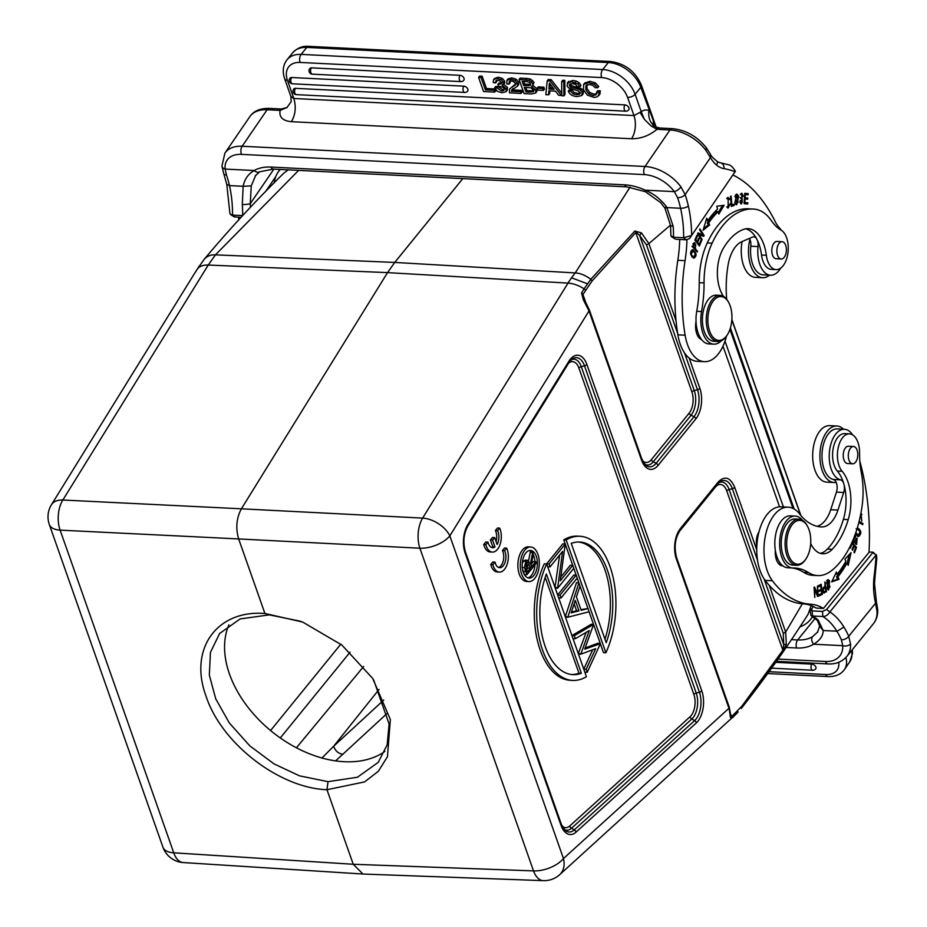 <?xml version="1.0" encoding="UTF-8"?>
<svg xmlns="http://www.w3.org/2000/svg" width="927" height="927" viewBox="0 0 927 927"><rect width="100%" height="100%" fill="white"/><g stroke="black" fill="none" stroke-linecap="round" stroke-linejoin="round"><path stroke-width="1.39" d="M496.072 541.553A10.104 5.655 93.6 0 0 495.412 530.534L497.544 527.984L499.711 528.123L497.579 530.661A10.104 5.655 -86.4 0 1 497.104 544.473L494.67 537.59L492.573 540.105L494.972 546.942A10.081 5.632 -86.4 0 1 492.585 547.706A10.081 5.632 -86.4 0 1 487.973 542.133L485.806 541.994L483.685 544.531L484.589 547.104A14.438 8.065 93.6 0 0 490.151 551.971L492.307 552.098A14.438 8.065 93.6 0 0 499.896 544.937A14.438 8.065 93.6 0 0 500.418 530.128M491.519 547.451A10.081 5.632 93.6 0 0 492.816 546.803L494.972 546.942M494.67 537.59L492.515 537.451L490.406 539.966L492.816 546.803M483.685 544.531L485.841 544.67A14.438 8.065 93.6 0 0 492.307 552.098M500.441 530.093L499.711 528.123M487.973 542.133L485.841 544.67M490.406 539.966L492.573 540.105M495.412 530.534L497.579 530.673M494.995 562.133L492.828 561.994L490.719 564.508L491.692 567.266A14.438 8.065 93.6 0 0 497.173 571.971L499.34 572.098A14.438 8.065 93.6 0 0 506.918 564.937A14.438 8.065 93.6 0 0 507.44 550.128L506.71 548.158L504.612 550.661A10.081 5.632 -86.4 0 1 505.215 561.75A10.081 5.632 -86.4 0 1 499.607 567.706A10.081 5.632 -86.4 0 1 495.505 563.79L494.995 562.133L492.863 564.67A14.438 8.065 93.6 0 0 499.34 572.098M498.541 567.451A10.081 5.632 93.6 0 0 503.291 560.708A10.081 5.632 93.6 0 0 502.446 550.522L504.612 550.661M506.71 548.158L504.543 548.019L502.446 550.522M490.707 564.531L492.863 564.67M548.946 89.038L554.149 89.305L549.387 83.036L548.946 89.038L550.024 87.706L553.048 87.856M550.024 87.706L550.279 84.218M523.743 81.449L524.694 84.148L530.754 84.311M525.818 87.358L526.953 90.568L530.87 90.765L529.78 92.097L525.864 91.9L524.242 87.277L530.881 87.798L533.477 90.035L533.384 91.518M529.78 92.074L533.152 91.773L534.219 90.417L530.858 90.742M238.714 217.3A86.593 47.416 -87.1 0 1 238.633 219.896M524.694 84.148L523.604 85.481L522.168 81.367L526.571 81.588L529.224 82.225L530.499 83.847L529.653 85.632L530.418 85.238M529.132 84.369L528.054 85.701L523.604 85.481M530.731 84.311L529.653 85.632L528.054 85.701M526.953 90.568L525.864 91.9M240.939 217.416L234.102 216.767M221.959 166.026A5.771 3.975 -6.3 0 0 225.145 169.073L226.478 174.994A5.771 2.851 161.1 0 1 223.743 173.604L226.779 184.392L229.942 213.743L235.076 217.127M593.859 97.358L587.394 95.157L583.465 89.78L583.662 84.369L588.772 82.665L594.219 84.195M597.104 96.906L593.871 97.37M597.637 87.764L598.726 86.431L595.296 82.885L594.219 84.218L597.648 87.764L595.169 87.636L592.701 85.342L589.387 84.45L585.864 85.736L585.864 89.745L588.703 93.882L593.153 95.551L595.98 94.844L596.71 92.028L599.19 92.155L598.494 95.829L599.966 93.905M600.256 90.823L600.001 93.859L597.104 96.895M581.716 95.585L577.278 96.524M582.307 92.457L581.692 95.551L583.118 93.882L583.384 91.124L581.924 89.027L571.611 85.678M570.522 87.011L579.642 89.548L582.295 92.457L583.373 91.124M569.445 85.701L570.534 86.987L571.611 85.655L570.406 83.801M577.985 83.975L579.908 86.756L577.451 86.64L575.447 84.369L572.318 83.592L569.572 84.322M569.862 84.079L569.433 85.69L570.522 84.369M567.567 82.723L571.739 81.808L577.973 83.986L579.062 82.654L576.281 81.101L572.816 80.464L568.17 82.039M578.448 91.031L568.529 87.891L567.057 85.794L568.668 81.414M577.428 96.547C572.689 96.35 569.641 94.531 568.297 91.113L570.777 91.24L573.037 93.847L576.594 94.728L579.398 94.264L579.908 92.538L578.436 91.055M576.594 94.728L577.672 93.395L580.476 92.932L579.757 93.94M563.894 95.875L561.797 95.771L561.658 81.576L563.767 81.692L563.894 95.875L564.972 94.542L564.844 80.359L563.767 81.692M548.854 90.811L548.575 94.809L545.829 94.67L547.197 80.858L550.082 80.997L561.403 95.458L558.657 95.319L555.505 91.147L548.854 90.811M543.431 90.394L537.73 90.104L537.057 88.227L542.77 88.517L543.431 90.394L544.508 89.062L543.848 87.184L542.77 88.517M531.519 93.951L524.045 93.581L519.062 79.444L529.433 80.382M532.666 85.852L533.975 82.387L530.511 79.073L529.433 80.394L532.886 83.72L532.643 85.84L531.542 86.489L535.968 90.209L535.621 93.036L531.507 93.917M535.725 92.92L536.803 91.588L535.725 92.92M509.12 81.611L509.108 84.079L506.802 83.963M512.701 86.732L515.25 85.122L515.331 83.5L513.825 81.703L511.287 80.927L509.132 81.611M509.398 89.235L513.813 85.435L509.398 89.235M514.694 88.146L511.866 89.745L511.345 91.24L520.429 91.703L521.032 93.43L509.491 92.851L509.421 89.247M506.814 83.963L506.942 80.232L510.65 79.201L515.03 80.487L517.602 83.581L517.486 86.153L514.682 88.123M502.052 85.284L506.42 88.772L505.91 91.761L502.017 92.746L497.405 91.367L494.659 87.798L496.942 87.914L501.634 91.043M506.42 88.772L507.498 87.439L507.243 90.174L505.91 91.761M493.199 82.515L493.616 79.455L497.139 78.517L501.229 79.699L503.593 82.503L503.57 84.484L504.786 82.955L504.67 81.17L502.307 78.389L498.216 77.196L494.334 78.575M504.786 82.955L502.11 85.296M496.548 80.359L496.71 81.634L495.609 82.966L493.187 82.515M503.071 87.335L498.494 86.176L497.88 84.438L501.24 83.894L501.356 82.538L499.989 80.927L497.695 80.243L495.818 80.881L495.632 82.966M504.914 89.108L502.643 89.699L501.565 91.043L503.836 90.44L504.137 88.679L503.06 87.347M494.682 92.097L483.558 91.541L478.587 77.404L481.043 77.532L485.389 89.861L494.045 90.301L494.682 92.097L495.76 90.776L495.122 88.969L494.045 90.301M275.701 176.744L265.296 191.97M242.654 215.585L232.55 215.076A77.938 42.677 -87.1 0 0 232.074 202.77A77.938 42.677 -87.1 0 0 229.467 185.597A5.771 2.19 167.3 0 1 229.212 185.585L226.848 184.38M255.759 175.18L251.263 185.863L250.278 203.639A5.771 1.066 175.8 0 1 242.306 204.519L243.152 186.292L229.467 185.597A76.779 42.039 -87.1 0 0 226.478 174.994M588.772 82.665L589.862 81.333L584.74 83.036L583.662 84.369M595.308 82.862L589.862 81.321M599.19 92.155L600.267 90.823L597.799 90.707L596.721 92.028M597.058 93.511L594.242 94.23L589.781 92.549L586.953 88.413L586.953 84.403M593.153 95.551L594.242 94.218M588.703 93.882L589.781 92.549M585.864 89.745L586.953 88.413M577.672 93.395L574.114 92.515L571.866 89.907L569.375 89.78L568.297 91.113M580.847 90.359L581.924 89.027M579.642 89.548L580.719 88.216M570.07 86.663L571.159 85.33M579.062 82.642L580.997 85.423L579.92 86.756M571.739 81.808L572.816 80.475M573.037 93.847L574.114 92.515M570.765 91.24L571.843 89.907M561.658 81.576L562.735 80.255L564.844 80.359M549.838 90.858L549.653 93.476L548.575 94.809M550.082 80.997L551.171 79.664L561.774 93.21M547.197 80.858L548.274 79.525L551.171 79.664M537.057 88.227L538.147 86.895L543.848 87.184M519.062 79.444L520.14 78.111L526.86 78.447L525.783 79.78M535.968 90.209L537.046 88.876L532.573 85.168M536.698 91.703L537.046 88.876M530.511 79.062L526.872 78.459M509.085 84.079L510.174 82.746L510.209 80.278M516.327 83.789L513.79 85.4M521.032 93.43L522.11 92.097L521.507 90.371L520.429 91.703M521.507 90.371L512.422 89.907L511.345 91.24M512.422 89.907L512.967 88.436M517.486 86.153L518.575 84.82L518.691 82.248L516.107 79.166L511.727 77.868L508.031 78.899L506.942 80.232M517.602 83.581L518.691 82.248M515.03 80.487L516.119 79.154M510.65 79.201L511.727 77.868M496.942 87.914L498.031 86.582L495.736 86.466L494.647 87.798M507.498 87.439L503.129 83.951M503.593 82.503L504.682 81.17M501.229 79.699L502.307 78.378M497.139 78.517L498.216 77.184M502.121 82.804L498.958 83.094M497.88 84.45L498.958 83.117M502.712 89.71L498.031 86.582M478.587 77.404L479.665 76.072L482.133 76.199L486.466 88.529L495.122 88.969M485.389 89.861L486.466 88.529M481.043 77.532L482.133 76.199M460.916 81.611A3.465 3.465 0 0 0 463.778 80.336A3.465 2.317 -140.9 0 0 463.419 77.265A3.465 2.317 -140.9 0 0 460.093 75.33L311.495 67.856A3.465 2.317 -140.9 0 0 309.792 68.505A3.465 3.465 0 0 0 312.306 74.148L460.916 81.611A3.465 1.9 -87.1 0 1 459.468 80.151A3.465 1.9 -87.1 0 1 460.093 75.33M464.728 92.445A3.465 3.465 0 0 0 467.59 91.17A3.465 2.317 -140.9 0 0 467.243 88.1A3.465 2.317 -140.9 0 0 463.906 86.165L291.669 77.509A3.465 2.317 -140.9 0 0 289.977 78.158A3.465 3.465 0 0 0 292.492 83.801L464.728 92.445A3.465 1.9 -87.1 0 1 463.28 90.985A3.465 1.9 -87.1 0 1 463.906 86.165M625.829 111.182A3.465 3.465 0 0 0 628.691 109.907A3.465 2.317 -140.9 0 0 628.344 106.837A3.465 2.317 -140.9 0 0 625.007 104.902L295.481 88.343A3.465 2.317 -140.9 0 0 293.789 88.992A3.465 3.465 0 0 0 296.304 94.635L625.829 111.182A3.465 1.9 -87.1 0 1 624.381 109.722A3.465 1.9 -87.1 0 1 625.007 104.902M292.7 52.769C297.335 47.926 302.689 45.794 308.761 46.35A5.771 3.163 92.9 0 0 306.814 47.404L301.136 54.392A5.771 3.163 92.9 0 0 300.093 62.433L601.646 77.578A5.771 3.163 -87.1 0 1 602.677 69.537L608.355 62.549L306.814 47.404A28.864 19.34 -140.9 0 0 292.7 52.769L287.034 59.757A28.864 19.34 39.1 0 1 301.136 54.392L602.677 69.537A28.864 19.34 39.1 0 1 635.099 94.311L640.777 87.323L653.338 120.649L653.187 124.67M655.528 126.675L653.338 120.649M670.928 235.562L670.534 225.47L664.937 208.158L660.847 202.758L645.389 191.704L626.93 186.872L273.28 169.108A5.771 3.163 92.9 0 1 271.02 167.069A46.188 28.807 -145.6 0 0 254.218 170.533C248.251 173.917 244.566 179.166 243.152 186.292L251.263 185.863M255.168 175.991L259.664 171.796L273.28 169.108M640.036 112.352L633.975 115.574L627.579 97.393A5.771 2.897 160.6 0 0 635.099 94.311L641.241 111.738L640.036 112.352L644.335 119.27L641.241 111.738A23.094 12.642 92.9 0 1 648.958 110.568A17.323 14.206 113.1 0 0 656.443 127.138M287.034 59.757C282.967 65.075 282.19 71.46 284.693 78.899A5.771 2.897 160.6 0 0 287.44 80.313L293.836 98.482L290.881 96.466L291.205 101.564L286.872 107.683M287.092 107.497L280.047 109.432A5.771 3.163 -87.1 0 1 281.356 108.992L287.208 107.416L280.116 110.406L267.115 109.745A34.635 21.611 -145.6 0 0 249.989 116.431A34.635 21.611 -145.6 0 0 249.85 116.617C253.685 110.973 260.163 108.227 269.293 108.389A5.771 3.163 92.9 0 0 267.115 109.745L242.156 146.246A5.771 3.163 92.9 0 0 241.507 154.38A28.864 18.007 34.4 0 0 225.145 169.073L254.218 170.533A5.771 4.322 59.9 0 0 259.583 171.843M280.047 109.432L280.116 110.406C278.9 117.08 282.665 120.846 291.402 121.68C295.458 114.705 296.269 106.976 293.836 98.482L633.975 115.574A17.323 9.479 92.9 0 1 631.542 138.76L291.402 121.68M650.905 125.805L658.784 128.447L656.976 129.328L650.905 125.817L644.335 119.27M657.185 129.154C649.456 135.609 640.916 138.818 631.542 138.76M694.3 243.928L694.045 242.804M694.277 243.952C695.945 243.546 696.189 245.006 695.007 248.355L693.326 246.466L691.878 246.397M693.326 246.501L694.288 243.905L692.84 243.836M735.493 196.547L736.849 195.249L738.077 202.213L736.722 203.604L735.493 196.547L734.798 196.512M691.31 254.299L692.724 250.835L695.366 253.592L693.941 257.138L690.638 254.265M670.545 225.481A5.771 1.066 175.8 0 0 673.153 226.165L666.884 207.578C665.377 204.89 662.226 201.495 657.44 197.381C654.601 194.948 650.534 192.538 645.238 190.174A46.188 28.807 -145.6 0 0 624.671 184.832A5.771 3.163 -87.1 0 0 626.93 186.872M706.397 148.019L705.841 150.29L710.441 157.59L685.123 194.624L680.974 186.906A5.771 2.202 -36.4 0 1 674.323 191.634L677.579 197.66A5.771 2.851 161.1 0 0 685.123 194.624A82.549 45.203 92.9 0 1 688.344 206.014A5.771 2.202 167.2 0 1 680.569 208.262A76.779 42.039 92.9 0 0 677.579 197.66M729.584 304.323A21.935 12.016 -87.1 0 1 727.081 335.203A21.935 12.016 -87.1 0 1 726.919 335.435A21.935 12.016 -87.1 0 1 710.221 332.631A21.935 12.016 -87.1 0 1 712.724 301.738A21.935 12.016 -87.1 0 1 728.587 302.295A21.935 12.016 -87.1 0 1 729.584 304.323M693.825 248.297L695.007 248.355M735.181 203.523L736.722 203.604M736.849 195.249L735.32 195.18M691.785 256.825L693.941 257.138M692.724 250.835L691.16 250.765M742.11 241.541A28.285 15.492 92.9 0 0 755.366 277.347L762.608 277.718A28.285 15.492 -87.1 0 1 749.897 239.363M726.49 336.037A23.094 12.642 -87.1 0 1 726.328 336.281A23.094 12.642 -87.1 0 1 717.776 341.484A23.094 12.642 -87.1 0 1 708.749 333.326A23.094 12.642 -87.1 0 1 711.38 300.812A23.094 12.642 -87.1 0 1 720.094 295.365A23.094 12.642 -87.1 0 1 728.077 301.402L728.587 302.295M777.811 255.933A8.656 4.739 -87.1 0 1 777.486 246.594A8.656 4.739 -87.1 0 1 782.075 241.692A8.656 4.739 -87.1 0 1 785.459 244.763A8.656 4.739 -87.1 0 1 785.783 254.091A8.656 4.739 -87.1 0 1 781.206 258.992A8.656 4.739 -87.1 0 1 777.811 255.933M702.295 234.821L702.469 235.817M697.788 233.326L702.84 234.855L697.996 232.897L697.591 233.731L701.762 240.325L702.145 239.548L701.241 239.502M744.196 202.526L746.339 202.677L746.27 203.87M744.474 197.775L746.316 197.915L746.247 199.096M744.717 193.372L746.756 193.523L746.687 194.705M741.554 202.758L742.307 202.457L740.256 200.499L739.908 202.503L741.438 204.021L741.785 194.508L740.279 194.427M740.07 197.578L741.89 199.247M741.635 202.77L740.731 203.789M741.079 193.476L741.739 194.508M736.78 203.604L735.934 204.508M736.177 194.264L736.93 195.261M726.664 198.552L728.97 199.444M726.768 206.814L728.251 206.883L727.452 207.799M727.428 197.671L728.066 198.621M706.131 220.139L707.776 220.684A100.162 54.844 92.9 0 1 717.521 209.108L716.78 206.246L724.114 205.261L718.819 214.102L718.182 211.646L716.733 211.576A97.277 53.268 92.9 0 0 707.278 222.816L708.182 224.948L703.593 228.61M722.492 205.481L718.367 212.364M732.84 204.635L731.299 205.84M692.052 249.884L693.489 251.101M694.091 257.138L693.199 257.996M769.561 275.168A28.285 15.492 -87.1 0 1 762.608 277.718M673.153 226.165A77.938 42.677 -87.1 0 1 673.523 237.231L670.951 235.84M727.88 164.67C730.221 164.67 732.736 166.872 735.401 171.263L690.175 237.59C690.07 238.355 688.738 239.085 686.189 239.78L683.651 237.729L673.523 237.219L675.227 239.004M691.623 235.481L683.651 237.752M728.773 164.821L720.198 162.735A5.771 4.82 99.4 0 1 724.08 168.668A174.925 95.782 -87.1 0 1 735.227 171.773M720.094 295.365L716.235 295.168A23.094 12.642 92.9 0 0 707.521 300.615A23.094 12.642 92.9 0 0 702.863 325.864A23.094 12.642 92.9 0 0 713.917 341.298L717.776 341.484M782.075 241.692L777 241.437A8.656 4.739 92.9 0 0 772.423 246.339A8.656 4.739 92.9 0 0 772.747 255.678A8.656 4.739 92.9 0 0 776.131 258.737L781.206 258.992M697.961 234.322L703.709 236.327L704.114 235.493L699.943 228.899L699.561 229.676L702.84 234.855M702.145 239.548L698.865 234.369M702.666 235.423L704.114 235.493M744.126 203.708L747.718 203.975L747.788 202.758L744.833 202.538L745.041 199.004L747.695 199.201L747.765 197.984L745.111 197.787L745.285 194.612L748.124 194.821L748.193 193.592L744.729 193.337L744.126 203.708M746.339 202.677L747.788 202.758M744.196 202.503L744.833 202.538M744.404 198.969L745.041 199.004M746.316 197.915L747.765 197.984M744.474 197.752L745.111 197.787M744.648 194.577L745.285 194.612M746.756 193.523L748.193 193.592M692.446 246.744L697.162 252.04L697.486 251.136L696.293 251.066M697.486 251.136L695.563 248.981L694.381 248.923M695.563 248.981L694.717 242.492L692.434 246.791M741.785 194.508L743.419 196.257L741.971 196.188M743.419 196.257L741.832 193.291L742.318 202.492M738.692 196.188L736.907 194.067L734.844 202.619L736.641 204.786L738.692 196.188L737.88 196.153M729.792 199.479L728.182 197.439L728.112 208.088L730.406 203.5L728.251 206.883L728.112 198.621M708.182 224.948L709.63 225.018L703.106 230.22L706.722 218.193L707.776 220.684M709.63 225.018L708.726 222.886L707.278 222.816M708.726 222.886A97.277 53.268 -87.1 0 1 718.182 211.646M731.229 204.983L731.878 205.018L731.125 196.06L730.488 196.315L731.357 206.454L734.335 205.284L732.886 205.215M734.335 205.284L734.242 204.091L731.878 205.018M696.594 236.026L697.394 236.061L696.872 235.365L694.902 240.07L699.364 246.014L701.391 241.147L700.592 241.113M701.391 241.147L700.87 240.452L699.19 244.45L697.672 242.422L699.178 238.818L698.657 238.123L697.15 241.727L695.783 239.908L697.394 236.061M698.147 244.392L699.19 244.45M696.629 242.376L697.672 242.422M698.39 238.784L699.178 238.818M696.107 241.68L697.15 241.727M694.983 239.861L695.783 239.908M692.539 249.745L692.933 249.769C689.584 251.877 689.85 254.682 693.744 258.181C697.069 256.095 696.803 253.291 692.933 249.769L692.736 249.745M721.38 340.73A25.979 14.229 -87.1 0 1 713.778 344.172A25.979 14.229 -87.1 0 1 701.565 311.518A86.593 47.416 92.9 0 0 704.057 282.92A57.729 31.611 -87.1 0 1 712.11 243.164A89.247 48.876 -87.1 0 1 719.769 229.676A89.247 48.876 -87.1 0 1 753.153 209.038A89.247 48.876 -87.1 0 1 754.532 209.143A57.729 31.611 -87.1 0 1 771.542 220.869A57.729 31.611 92.9 0 0 781.102 230.139A20.209 11.066 -87.1 0 1 788.159 245.458A20.209 11.066 -87.1 0 1 783.709 264.948A20.209 11.066 -87.1 0 1 776.142 269.618A20.209 11.066 -87.1 0 1 766.351 255.296A37.52 20.545 92.9 0 0 748.17 228.679A37.52 20.545 92.9 0 0 743.558 229.398A70.197 38.436 92.9 0 0 725.934 244.299A70.197 38.436 92.9 0 0 723.361 248.32A31.75 17.381 92.9 0 0 723.639 296.501M780.812 268.03A25.4 13.905 -87.1 0 1 770.464 275.215A25.4 13.905 -87.1 0 1 764.3 272.132A25.4 13.905 -87.1 0 1 760.546 266.234A25.4 13.905 -87.1 0 1 758.054 246.582A8.656 4.739 92.9 0 0 757.347 240.22A37.52 20.545 -87.1 0 1 761.53 255.052A20.209 11.066 92.9 0 0 771.322 269.375L776.142 269.618M753.153 209.038L748.321 208.795A89.247 48.876 92.9 0 0 714.937 229.432A89.247 48.876 92.9 0 0 707.278 242.92A57.729 31.611 92.9 0 0 699.225 282.677A86.593 47.416 -87.1 0 1 696.733 311.275A25.979 14.229 92.9 0 0 696.026 321.495A14.438 7.903 92.9 0 0 697.764 335.956A14.438 7.903 92.9 0 0 701.565 339.549A25.979 14.229 92.9 0 0 708.946 343.929L713.778 344.172M686.189 239.78L676.05 239.27M690.731 236.814L689.966 237.868M745.748 228.818A37.52 20.545 -87.1 0 1 756.502 238.587A8.656 4.739 92.9 0 0 753.825 236.814A8.656 4.739 92.9 0 0 752.585 237.057L741.774 241.692A31.75 17.381 92.9 0 0 728.066 265.122A76.13 41.692 92.9 0 0 726.687 299.294M732.99 175.029A173.198 94.832 -87.1 0 1 775.563 222.26A28.864 15.805 92.9 0 0 779.19 227.567A25.4 13.905 -87.1 0 1 781.276 230.244M726.536 335.991A40.417 22.132 -87.1 0 1 704.381 361.681A40.417 22.132 -87.1 0 1 688.587 347.393A40.417 22.132 -87.1 0 1 685.123 335.203A132.781 72.712 -87.1 0 1 685.065 260.649A86.593 47.416 92.9 0 0 686.93 239.734M679.688 239.456A86.593 47.416 -87.1 0 1 677.822 260.29A132.781 72.712 92.9 0 0 677.892 334.832A40.417 22.132 92.9 0 0 681.345 347.022A40.417 22.132 92.9 0 0 697.15 361.31L704.381 361.681M749.398 238.413A8.656 4.739 -87.1 0 1 750.812 246.223A25.4 13.905 92.9 0 0 753.303 265.875A25.4 13.905 92.9 0 0 763.234 274.855L770.464 275.215M696.026 321.495A25.979 14.229 92.9 0 0 701.565 339.549M700.024 337.243A14.438 7.903 -87.1 0 1 699.248 337.996M877.614 609.526L877.023 611.414L875.575 603.199A5.771 2.317 -13.8 0 0 876.363 601.588L874.532 583.616L875.088 576.142A5.771 0.66 -172.8 0 0 874.184 575.667A44.45 24.345 92.9 0 0 873.686 590.221A44.681 24.461 92.9 0 0 875.575 603.199L848.726 636.27A82.549 45.203 92.9 0 0 843.906 627.034A83.708 45.84 92.9 0 0 835.354 616.304A83.708 45.84 92.9 0 0 829.874 611.959L876.096 555.03L872.852 552.55L826.629 609.479L829.874 611.959M811.704 608.761L812.655 616.015L822.794 616.525L822.539 611.426L826.629 609.479M822.782 616.536C825.702 616.455 828.054 614.925 829.862 611.971M874.184 575.667A174.925 95.782 -87.1 0 0 876.096 555.03L873.072 552.225L869.028 552.005M813.431 606.559L810.082 610.963M812.4 610.916L822.539 611.426M859.839 461.333A173.198 94.832 -87.1 0 1 869.005 552.341L823.454 608.436L816.212 608.077A86.593 47.416 -87.1 0 0 803.245 603.848L810.488 604.219A132.781 72.712 -87.1 0 1 772.4 580.754A40.417 22.132 -87.1 0 1 767.255 570.823A40.417 22.132 -87.1 0 1 767.313 528.471A40.417 22.132 -87.1 0 1 788.193 507.173A40.417 22.132 -87.1 0 1 798.726 512.851A76.13 41.692 92.9 0 0 821.264 526.907A76.13 41.692 92.9 0 0 821.67 526.93A31.75 17.381 92.9 0 0 837.938 510.093L843.697 492.469A8.656 4.739 92.9 0 0 844.138 485.064A37.52 20.545 -87.1 0 1 843.396 519.375A70.197 38.436 -87.1 0 1 830.256 545.806A70.197 38.436 -87.1 0 1 827.394 549.085A31.75 17.381 -87.1 0 1 820.291 553.349M875.088 576.142L876.826 558.286L876.397 554.833M811.229 609.352L811.67 608.726M810.117 610.974L810.963 615.435L812.643 616.026M843.906 627.034L837.22 631.206A5.771 3.789 -31.7 0 1 836.884 631.206A76.779 42.039 92.9 0 1 841.368 639.804L842.736 645.679L813.663 644.219C819.989 640.348 823.164 635.783 823.199 630.511L819.642 626.328C818.101 621.6 816.849 619.236 815.864 619.213A5.771 4.403 -47.7 0 0 818.193 620.14L823.199 630.511L836.884 631.206A77.938 42.677 92.9 0 0 828.935 621.206A77.938 42.677 92.9 0 0 822.805 616.536M841.368 639.804A5.771 3.256 -23.7 0 0 848.726 636.27L850.534 643.894A5.771 3.662 176.9 0 1 842.736 645.679A28.864 19.34 39.1 0 1 825.551 661.472A5.771 3.163 -87.1 0 0 827.962 663.917C835.621 664.392 841.913 661.89 846.849 656.42L873.327 623.825A34.635 23.21 -140.9 0 0 873.929 623.037A34.635 23.21 -140.9 0 0 877.023 611.414M786.015 647.452L796.629 647.985A46.188 30.95 -140.9 0 0 813.663 644.219A5.771 4.171 -121.2 0 1 812.573 636.652L817.915 631.785M788.193 507.173L780.963 506.814A40.417 22.132 92.9 0 0 760.082 528.112A40.417 22.132 92.9 0 0 760.013 570.453A40.417 22.132 92.9 0 0 765.169 580.383A132.781 72.712 92.9 0 0 803.245 603.848M810.685 543.477A31.75 17.381 92.9 0 0 822.689 553.778A31.75 17.381 92.9 0 0 832.214 549.329A70.197 38.436 92.9 0 0 835.088 546.049A70.197 38.436 92.9 0 0 848.228 519.618A37.52 20.545 92.9 0 0 842.133 471.275A20.209 11.066 -87.1 0 1 842.631 437.637A20.209 11.066 -87.1 0 1 849.514 433.871L844.694 433.627A20.209 11.066 92.9 0 0 837.799 437.405A20.209 11.066 92.9 0 0 832.585 454.705A20.209 11.066 92.9 0 0 837.301 471.032A37.52 20.545 -87.1 0 1 843.57 483.071A8.656 4.739 92.9 0 0 840.546 479.827A25.4 13.905 -87.1 0 1 831.276 469.282A25.4 13.905 -87.1 0 1 831.31 442.666A25.4 13.905 -87.1 0 1 844.439 429.271L837.197 428.911A25.4 13.905 92.9 0 0 822.203 460.441A25.4 13.905 92.9 0 0 824.033 468.911A25.4 13.905 92.9 0 0 833.303 479.468A8.656 4.739 -87.1 0 1 836.455 492.11L830.708 509.723A31.75 17.381 -87.1 0 1 817.023 526.293M780.036 562.898A14.438 7.903 -87.1 0 1 778.923 564.022M791.809 567.95A86.593 47.416 -87.1 0 1 803.663 572.318A57.729 31.611 92.9 0 0 812.828 575.343L817.66 575.586A57.729 31.611 -87.1 0 1 808.495 572.562A86.593 47.416 92.9 0 0 794.752 568.031A86.593 47.416 92.9 0 0 793.095 567.996A25.979 14.229 -87.1 0 1 792.597 567.996A25.979 14.229 -87.1 0 1 780.013 549.653A25.979 14.229 -87.1 0 1 786.339 520.951A25.979 14.229 -87.1 0 1 795.204 516.096A25.979 14.229 -87.1 0 1 802.423 520.29M795.204 516.096L790.372 515.852A25.979 14.229 92.9 0 0 781.519 520.707A25.979 14.229 92.9 0 0 775.331 550.383A14.438 7.903 92.9 0 0 775.98 558.216A14.438 7.903 92.9 0 0 782.458 565.818A14.438 7.903 92.9 0 0 782.828 565.818A25.979 14.229 92.9 0 0 787.765 567.753L792.597 567.996M823.454 608.436A86.593 47.416 92.9 0 0 810.488 604.219M844.439 429.271A25.4 13.905 -87.1 0 1 852.55 434.821M858.854 522.434L862.701 524.67L862.933 523.558L859.12 521.356M850.395 545.829L850.314 548.112L852.052 543.535L853.628 545.412L852.064 549.537L852.608 550.186L854.173 546.061L855.586 547.741L853.929 552.144L854.474 552.805L856.513 547.405L852.098 542.168M818.17 596.316L817.44 586.119L817.463 594.323L814.624 587.104L814.033 587.312L814.763 597.509L814.74 589.317L817.579 596.513L818.17 596.316L817.487 596.281M829.561 580.939L828.112 579.642L827.197 588.703L828.622 589.978L829.561 580.939L828.39 580.881M848.228 565.308L851.032 552.666L844.856 559.236L845.911 561.125A97.277 53.268 -87.1 0 1 837.197 574.3L836.397 572.029L831.693 581.901L838.97 579.305L838.031 576.652A100.162 54.844 92.9 0 0 847 563.083L848.228 565.308M822.365 594.3L821.195 584.3L818.008 585.876L818.147 587.058L820.766 585.76L821.16 589.166L818.796 590.337L818.935 591.507L821.299 590.337L821.658 593.407L819.132 594.659L819.271 595.841L822.365 594.3L819.19 595.088M825.018 591.426L826.502 591.739L824.914 581.971L825.007 586.293C822.249 589.097 822.017 591.345 824.312 593.06M825.076 591.635L822.817 593.025L826.513 591.704M855.412 533.79L858.46 536.606C861.867 533.651 861.554 530.673 857.51 527.695L857.394 527.695M859.422 520.151L859.688 519.016M860.743 514.068L861.797 521.055L860.963 512.921M854.265 541.252L854.868 540.939L853.454 539.572L855.54 537.197L855.795 536.177L854.891 535.771M852.84 540.441L854.312 542.573L857.139 539.352L855.83 544.068L856.618 544.427L857.116 538.17L854.868 540.928M855.795 536.177L854.775 535.771M849.514 433.871A20.209 11.066 -87.1 0 1 859.596 453.152A57.729 31.611 92.9 0 0 861.345 472.909A57.729 31.611 -87.1 0 1 862.006 506.594A89.247 48.876 -87.1 0 1 840.627 561.519A89.247 48.876 -87.1 0 1 831.334 570.8A57.729 31.611 -87.1 0 1 817.66 575.586M775.331 550.383A25.979 14.229 92.9 0 0 782.828 565.818M853.489 446.49L848.414 446.235A8.656 4.739 92.9 0 0 843.941 450.8A8.656 4.739 92.9 0 0 843.929 459.873A8.656 4.739 92.9 0 0 847.545 463.535L852.62 463.79A8.656 4.739 -87.1 0 1 848.993 460.128A8.656 4.739 -87.1 0 1 849.016 451.055A8.656 4.739 -87.1 0 1 853.489 446.49A8.656 4.739 -87.1 0 1 857.104 450.151A8.656 4.739 -87.1 0 1 857.093 459.224A8.656 4.739 -87.1 0 1 852.62 463.79M798.912 519.178L795.053 518.981A23.094 12.642 92.9 0 0 787.255 523.199A23.094 12.642 92.9 0 0 781.554 548.726A23.094 12.642 92.9 0 0 792.736 565.111L796.594 565.308A23.094 12.642 -87.1 0 1 786.953 555.551A23.094 12.642 -87.1 0 1 791.125 523.396A23.094 12.642 -87.1 0 1 798.912 519.178A23.094 12.642 -87.1 0 1 806.896 525.215L807.405 526.119A21.935 12.016 -87.1 0 1 808.993 529.641A21.935 12.016 -87.1 0 1 805.737 559.248A21.935 12.016 -87.1 0 1 805.03 560.198A21.935 12.016 -87.1 0 1 788.46 554.925A21.935 12.016 -87.1 0 1 792.411 524.381A21.935 12.016 -87.1 0 1 807.405 526.119M805.737 559.248L805.146 560.093A23.094 12.642 -87.1 0 1 804.393 561.09A23.094 12.642 -87.1 0 1 796.594 565.308M858.958 522.028L862.933 523.558M855.25 547.347L856.513 547.405M853.396 546.015L854.173 546.061M816.699 594.288L817.463 594.323M827.382 579.873L829.978 586.918L827.915 589.676M827.197 588.738L828.645 588.819L826.768 582.793L828.089 580.812L826.641 580.731M849.109 554.694L847.185 563.419M838.031 576.652L836.583 576.582A100.162 54.844 -87.1 0 0 845.551 563.013L847 563.083M836.583 576.582L837.521 579.236L838.97 579.305M837.521 579.236L832.029 581.194M835.575 573.743L837.197 574.3M819.839 584.972L819.92 585.713M820.372 589.56L820.453 590.29M818.854 590.766L821.299 590.337M818.054 586.316L820.766 585.76M824.254 586.756L824.358 587.405M825.772 590.916L824.138 591.866C822.817 590.267 823.153 588.796 825.192 587.451L823.188 587.706M825.192 587.451L825.76 590.939M822.689 591.797L824.138 591.866L822.712 591.82M857.301 528.008L858.506 529.224M858.645 535.412L857.602 536.42M855.992 534.983L858.437 535.424L855.83 532.573M857.011 528.946L860.059 531.391L858.437 535.424M860.882 513.338L861.925 514.462M855.795 536.188L854.346 536.119M856.386 538.506L856.861 539.34M856.478 543.245L855.864 544.091M853.049 541.287L854.242 541.345L853.593 542.191M836.177 482.341A28.285 15.492 -87.1 0 1 834.022 482.503A28.285 15.492 -87.1 0 1 820.314 462.434A28.285 15.492 -87.1 0 1 827.313 431.171A28.285 15.492 -87.1 0 1 836.861 426.003A28.285 15.492 -87.1 0 1 843.524 429.224M836.861 426.003L829.619 425.644A28.285 15.492 92.9 0 0 820.071 430.8A28.285 15.492 92.9 0 0 813.072 462.075A28.285 15.492 92.9 0 0 826.78 482.144L834.022 482.503M775.783 662.33L811.774 664.138A3.465 2.155 -145.6 0 1 815.146 665.887A3.465 2.155 -145.6 0 1 815.772 668.726A3.465 3.465 0 0 1 812.736 670.233A3.465 1.9 -87.1 0 1 811.38 669.016A3.465 1.9 -87.1 0 1 811.774 664.138M756.861 545.493A14.148 7.74 -87.1 0 1 758.9 532.179M756.803 546.768A12.99 7.115 -87.1 0 1 758.993 531.82M280.255 169.456A47.914 32.109 -140.9 0 0 279.189 170.684A47.914 32.109 -140.9 0 0 274.23 182.862M783.396 506.942L725.007 341.136M799.746 626.942A47.914 32.109 -140.9 0 0 810.337 619.699A47.914 32.109 -140.9 0 0 812.481 616.513M779.572 506.826L722.99 346.177M741.287 708.437L741.241 708.483C765.192 678.089 787.452 646.71 808.043 614.346L811.183 605.598M288.204 169.861L283.755 173.222C255.701 200.765 229.224 229.409 204.311 259.178M204.334 259.154L197.069 269.398A2.885 1.715 -148.3 0 0 197.034 269.433L197.034 269.433A2.885 1.715 -148.3 0 0 197.011 269.479M583.57 299.908L584.253 299.583L583.419 299.989L581.542 292.932A2.885 1.715 31.7 0 1 582.932 294.438L583.361 297.567M676.026 320.719L648.877 243.604L646.501 244.983L639.642 235.435L634.844 231.032L590.835 279.27L584.068 288.83A23.094 13.708 -148.3 0 0 568.031 283.106A115.458 62.665 -86.7 0 1 571.542 277.799L587.405 283.801M585.273 301.066L582.932 294.438L592.11 280.951L635.783 232.584L691.901 391.947A2.885 1.448 160.6 0 1 694.277 390.568A17.706 9.699 -87.1 0 1 691.078 415.226A2.885 1.935 39.1 0 1 689.155 413.129L651.333 459.699A15.203 8.331 -87.1 0 1 642.469 460.592M719.12 482.55A17.706 9.699 -87.1 0 1 729.12 489.526L783.755 644.659L783.292 633.442L785.679 632.052L786.316 644.219L783.755 644.659L782.875 650.267L741.855 706.2L731.612 716.629A2.885 2.121 47.8 0 1 731.368 718.39L730.383 717.278L728.912 706.791M730.847 716.351L731.612 716.629L730.87 714.532M738.17 711.924L734.381 715.656A2.885 2.121 -132.2 0 0 734.624 713.894M203.824 259.827C206.628 256.246 210.51 254.589 215.458 254.855L208.262 265.041A23.094 13.708 -148.3 0 0 197.069 269.398L193.569 275.018M193.476 275.157L192.886 276.13M588.981 309.433L589.016 310.939L449.838 535.864A23.094 13.708 -148.3 0 0 422.631 518.1L568.031 283.106L387.544 272.619L241.391 508.807L62.851 500.024A23.094 13.708 -148.3 0 0 51.46 504.694A23.094 23.094 0 0 0 49.316 524.52A23.094 11.576 -19.4 0 0 60.128 530.14A23.094 12.862 -87.2 0 1 62.851 500.024L208.262 265.041L387.544 272.619L394.74 262.434L215.458 254.855L298.621 170.383M630.059 187.15L575.227 272.932L394.74 262.434L462.793 178.621M583.199 297.138L589.329 309.861L641.866 459.062A2.885 1.448 160.6 0 1 641.554 460.14L589.016 310.939L583.431 299.989M648.877 243.604L641.472 232.932L639.642 235.435L694.277 390.568L697.475 389.734A19.374 10.603 -87.1 0 1 693.975 416.71L656.154 463.28A19.374 10.603 -87.1 0 1 645.679 465.192L641.866 459.062M641.484 232.92L634.844 231.032M741.855 706.2L741.751 707.811L782.944 651.577L782.875 650.267L726.745 490.904A2.885 1.448 -19.4 0 1 729.12 489.526L732.318 488.68L757.51 560.232M786.316 644.219L782.944 651.577M730.87 715.934L730.383 717.278M734.705 487.301C730.256 477.196 724.74 475.458 718.17 482.052A2.885 1.935 39.1 0 1 717.996 483.755L720.152 481.727A19.374 10.603 -87.1 0 1 732.318 488.68A2.885 1.448 -19.4 0 0 734.705 487.289L756.733 549.862M670.511 225.134L648.877 243.592M769.225 585.343L785.679 632.052L802.353 603.79M362.735 874.01L183.256 862.562A23.094 12.688 -86.3 0 1 173.755 852.817A23.094 11.576 160.6 0 1 162.943 847.185A23.094 23.094 0 0 0 183.21 862.562M300.626 621.264L269.282 614.868L240.151 618.923L219.606 633.512L210.441 652.388L209.328 675.088L215.748 698.877L229.351 723.002L249.826 745.887L274.01 763.86L299.514 775.853L328.019 781.67L326.976 789.711C279.433 788.135 221.599 743.57 206.165 696.513C188.424 649.317 216.594 609.653 264.913 613.489L302.619 622.04L341.878 645.053L372.689 678.425L390.36 719.526L387.463 756.71L378.343 771.264L364.624 781.901L326.976 789.711L353.233 864.265L173.755 852.817L60.128 530.14L238.656 538.935C235.516 528.135 236.42 518.1 241.391 508.807L422.631 518.1A23.094 12.422 92.9 0 0 419.896 548.216A23.094 11.576 -19.4 0 0 449.838 535.864L563.465 858.541L728.946 708.286L676.397 559.085A21.877 11.981 -87.1 0 1 680.348 528.633L718.17 482.052M736.977 713.361L559.688 874.671A23.094 16.929 -132.2 0 0 563.465 858.541A23.094 11.576 160.6 0 1 533.523 870.893L353.233 864.265L362.967 874.022M559.688 874.671A23.094 23.094 0 0 1 543.315 880.65A23.094 12.596 92.1 0 1 533.523 870.893L419.896 548.216L238.656 538.935L264.913 613.489L269.282 614.868M384.856 751.426A102.19 68.471 39.1 0 1 344.23 761.716A102.19 68.471 39.1 0 1 251.623 711.785A102.19 68.471 39.1 0 1 228.911 624.856M328.019 781.67L357.451 777.243L378.251 762.342L387.15 744.902L389.108 724.057L373.651 679.873M321.97 757.996L333.662 746.235L379.05 689.421M387.556 713.014L342.828 754.254C338.332 753.57 335.273 750.893 333.662 746.235L383.743 700.07M526.571 569.92L528.077 568.077L526.13 562.967M530.487 568.193L527.37 562.168L526.281 562.759L526.246 568.993L527.336 572.075L530.487 568.193L528.077 568.077M524.543 567.556L525.76 561.287L527.567 560.244L530.383 563.975L532.619 552.538L533.257 554.369L531.032 565.806L531.449 567L535.818 561.635L536.339 563.106L526.884 574.752L524.52 567.567L522.11 567.451M532.619 552.538L530.209 552.422L528.587 560.696M522.249 563.407L523.349 561.159L525.157 560.128L527.567 560.244M525.725 571.449L523.315 571.333L522.446 568.691M526.884 574.752L524.473 574.636L523.315 571.333M531.38 563.998L533.407 561.507L535.818 561.635M571.438 612.063L576.571 610.742L574.137 603.859M604.983 639.178A66.396 36.35 92.9 0 0 578.425 542.005M527.903 577.88A13.859 7.59 92.9 0 0 531.368 575.458A13.859 7.59 92.9 0 0 534.949 564.821M534.937 561.588A13.859 7.59 92.9 0 0 533.21 554.601M531.889 552.504A13.859 7.59 92.9 0 0 529.282 550.557M576.571 610.742L578.981 610.87L571.171 612.874L575.285 600.383L578.981 610.87M606.212 642.701L571.241 543.373A66.396 36.35 92.9 0 1 579.63 542.028A66.396 36.35 92.9 0 1 606.212 642.701M525.818 552.967A13.859 7.59 -87.1 0 1 530.487 550.441A13.859 7.59 -87.1 0 1 537.208 560.267A13.859 7.59 -87.1 0 1 533.778 575.586A13.859 7.59 -87.1 0 1 529.108 578.112A13.859 7.59 -87.1 0 1 522.388 568.286A13.859 7.59 -87.1 0 1 525.818 552.967M586.154 669.306L587.208 672.318L600.383 643.732L584.717 649.155L593.581 624.416L574.323 635.713L575.366 638.691L589.282 630.534L580.823 654.184L595.667 648.657L586.154 669.306L583.79 669.19M578.912 582.77L567.811 617.231L589.12 611.762L587.996 608.552L581.171 610.314L576.443 596.884L580.035 585.957L578.912 582.77L576.501 582.643L565.296 616.675M557.602 588.228L573.813 568.263L572.782 565.366L560.267 580.789L565.261 543.987L549.051 563.94L550.07 566.849L562.619 551.391L557.602 588.228L555.238 588.112M560.024 595.111L561.044 598.019L577.254 578.054L576.235 575.157L560.024 595.111L557.66 594.995M605.887 652.77L566.165 539.954A72.167 39.513 -87.1 0 1 579.92 536.269A72.167 39.513 -87.1 0 1 613.164 577.648A72.167 39.513 -87.1 0 1 605.887 652.77L603.477 652.643L600.36 643.79M524.821 550.14A17.323 9.479 92.9 0 0 520.534 569.282A17.323 9.479 92.9 0 0 528.935 581.577A17.323 9.479 92.9 0 0 534.775 578.413A17.323 9.479 92.9 0 0 539.062 559.271A17.323 9.479 92.9 0 0 530.661 546.976A17.323 9.479 92.9 0 0 524.821 550.14M593.581 624.416L591.171 624.288L571.947 635.563L574.323 635.713M575.366 638.691L573.002 638.576M578.297 653.616L586.142 632.376M580.684 653.802L578.321 653.686M580.823 654.184L578.46 654.068M583.767 669.132L592.689 649.769M587.208 672.318L584.844 672.202M585.146 647.973L597.845 643.245L600.256 643.361L593.686 624.844M587.996 608.552L580.928 609.63M567.683 616.861L565.319 616.745M567.811 617.231L565.447 617.104M579.92 536.269L577.509 536.142A72.167 39.513 -87.1 0 0 563.755 539.838L565.215 543.987L562.84 543.859L546.629 563.825L549.051 563.94M550.07 566.849L547.706 566.721M554.983 587.405L559.665 555.03M557.382 587.614L555.018 587.498M572.782 565.366L570.372 565.25L560.812 577.023M561.044 598.019L558.68 597.892M557.648 594.96L573.825 575.03L576.235 575.157M563.755 539.838L566.165 539.954M565.482 544.74L572.735 565.366M573.778 568.309L576.188 575.157M577.22 578.089L578.865 582.759M580.012 586.026L587.95 608.552M589.085 611.774L593.535 624.416M528.935 581.577L526.513 581.449A17.323 9.479 -87.1 0 1 518.123 569.166A17.323 9.479 -87.1 0 1 522.411 550.024A17.323 9.479 -87.1 0 1 528.251 546.86L530.661 546.976M546.71 563.917L544.3 563.79A72.167 39.513 -87.1 0 0 537.023 638.912A72.167 39.513 -87.1 0 0 570.267 680.291L572.677 680.418A72.167 39.513 -87.1 0 1 539.433 639.027A72.167 39.513 -87.1 0 1 546.71 563.917L586.432 676.722A72.167 39.513 -87.1 0 1 572.677 680.418M546.385 573.975A66.396 36.35 92.9 0 0 572.967 674.647A66.396 36.35 92.9 0 0 581.356 673.303L546.385 573.975M571.762 674.555A66.396 36.35 92.9 0 0 578.946 673.187L545.215 577.382M578.946 673.187L581.356 673.303M640.777 87.323A28.864 19.34 -140.9 0 0 608.355 62.549A5.771 3.163 -87.1 0 1 610.302 61.495C624.949 63.453 635.319 71.333 641.391 85.157A5.771 2.897 160.6 0 1 640.777 87.323M250.499 207.289A83.708 45.84 92.9 0 0 250.278 203.639L273.871 169.143M242.677 215.551A77.938 42.677 92.9 0 0 242.306 204.519M574.867 88.181L575.945 86.848M575.203 82.422L576.281 81.089M532.886 83.72L533.964 82.387M531.553 81.773L532.643 80.44M311.495 67.856A3.465 1.9 92.9 0 0 310.869 72.688A3.465 1.9 92.9 0 0 312.306 74.148M291.669 77.509A3.465 1.9 92.9 0 0 291.043 82.329A3.465 1.9 92.9 0 0 292.492 83.801M295.481 88.343A3.465 1.9 92.9 0 0 294.856 93.175A3.465 1.9 92.9 0 0 296.304 94.635M287.44 80.313A23.094 15.469 39.1 0 1 300.093 62.433M601.646 77.578A23.094 15.469 39.1 0 1 627.579 97.393M241.507 154.38L644.369 174.612A5.771 3.163 -87.1 0 1 645.018 166.489L669.978 129.977A5.771 3.163 -87.1 0 1 672.156 128.621L660.094 128.019A5.771 3.163 92.9 0 0 658.784 128.447M223.731 173.592L221.947 165.979L224.902 153.129A34.635 21.611 34.4 0 1 242.156 146.246L645.018 166.489A34.635 21.611 34.4 0 1 669.421 175.69A34.635 21.611 34.4 0 1 680.974 186.906M271.02 167.069L624.671 184.832M705.841 150.29A34.635 21.611 -145.6 0 0 693.744 138.737A34.635 21.611 -145.6 0 0 669.978 129.977L656.976 129.328M645.389 191.704A5.771 1.205 -65.5 0 1 645.238 190.174L674.323 191.634A28.864 18.007 34.4 0 0 644.369 174.612M666.246 206.721C664.358 208.332 664.566 208.61 666.884 207.578L680.569 208.262A77.938 42.677 92.9 0 1 683.651 237.741M710.534 154.496L710.441 157.59A44.681 24.461 92.9 0 0 716.478 164.994L717.88 161.982L720.198 162.735M716.478 164.994A44.45 24.345 92.9 0 0 724.08 168.668M691.646 235.493A83.708 45.84 92.9 0 0 688.344 206.014M766.351 255.296L761.53 255.052M712.11 243.164L707.278 242.92M704.057 282.92L699.225 282.677M756.502 238.587L757.347 240.22M701.565 311.518L696.733 311.275M677.822 260.29L685.065 260.649M677.892 334.832L685.123 335.203M750.812 246.223L758.054 246.582M796.629 647.985A5.771 3.163 -87.1 0 1 797.672 639.943L815.076 618.518M791.287 639.63L797.672 639.943A40.417 27.08 -140.9 0 0 812.573 636.652M874.532 583.512L873.686 590.221M812.655 616.015A77.938 42.677 -87.1 0 1 818.193 620.14M850.534 643.894A34.635 23.21 39.1 0 1 846.849 656.42M778.031 659.085L825.551 661.472M837.301 471.032L842.133 471.275M808.495 572.562L803.663 572.318M832.214 549.329L827.394 549.085M848.228 519.618L843.396 519.375M843.57 483.071L844.138 485.064M843.697 492.469L836.455 492.11M840.546 479.827L833.303 479.468M830.708 509.723L837.938 510.093M820.87 526.884L821.67 526.93M765.169 580.383L772.4 580.754M826.166 582.759L826.768 582.793M845.887 657.51A28.864 18.007 34.4 0 1 844.497 669.479L849.85 661.658A28.864 18.007 -145.6 0 0 849.978 661.472A28.864 18.007 -145.6 0 0 851.484 650.708M769.167 671.693L825.679 674.532A23.094 14.403 34.4 0 0 838.703 662.295M767.834 673.547L827.938 676.571A5.771 3.163 -87.1 0 1 825.679 674.532M731.855 319.861L800.696 515.366M794.172 509.027L730.406 327.961M729.943 329.386L792.979 508.402M715.227 487.162A2.885 1.935 39.1 0 0 715.262 487.254A15.203 8.331 -87.1 0 1 726.745 490.904M715.262 487.254L679.271 531.577M651.333 459.699A2.885 1.935 -140.9 0 0 653.257 461.808A17.706 9.699 -87.1 0 1 644.74 464.276M658.077 465.389L695.899 418.807A2.885 1.935 39.1 0 0 693.975 416.71L691.078 415.226L653.257 461.808L656.154 463.28A2.885 1.935 -140.9 0 1 658.077 465.389A21.877 11.981 -87.1 0 1 641.554 460.14M691.901 391.947A15.203 8.331 -87.1 0 1 689.155 413.129M585.47 290.336A2.885 1.715 -148.3 0 0 584.068 288.83L581.542 292.932M592.11 280.951L590.835 279.27C585.366 275.273 580.163 273.164 575.227 272.932A115.458 62.665 -86.7 0 0 571.542 277.799M571.287 359.699A17.706 9.699 -87.1 0 1 581.287 366.675A2.885 1.448 -19.4 0 0 578.912 368.054L693.859 694.45A2.885 1.448 160.6 0 1 696.235 693.072A17.706 9.699 -87.1 0 1 693.037 717.73A17.706 9.699 -87.1 0 1 691.832 719.004A2.885 2.121 47.8 0 1 690.082 716.722L569.757 825.98A2.885 2.121 -132.2 0 0 571.507 828.251A17.706 9.699 -87.1 0 1 564.195 829.445M569.757 825.98A15.203 8.331 -87.1 0 1 561.924 825.772M467.44 526.455A2.885 1.715 -148.3 0 0 467.811 526.096A2.885 1.715 -148.3 0 0 467.776 524.694L568.969 361.136A2.885 1.715 31.7 0 1 569.016 362.538L572.318 358.888A19.374 10.603 -87.1 0 1 584.485 365.841L581.287 366.675L696.235 693.072L699.422 692.226A19.374 10.603 -87.1 0 1 695.922 719.201A19.374 10.603 -87.1 0 1 694.613 720.603A2.885 2.121 47.8 0 1 696.362 722.886L576.038 832.145A2.885 2.121 -132.2 0 0 574.288 829.862L694.613 720.603L691.832 719.004L571.507 828.251L574.288 829.862A19.374 10.603 -87.1 0 1 565.134 830.36L561.31 824.23A2.885 1.448 160.6 0 1 561.009 825.308L465.192 553.222A2.885 1.448 -19.4 0 0 465.493 552.144L561.31 824.23M693.859 694.45A15.203 8.331 -87.1 0 1 691.113 715.621A15.203 8.331 -87.1 0 1 690.082 716.722M568.633 363.164A15.203 8.331 -87.1 0 1 578.912 368.054M646.501 244.983L677.683 333.523M684.485 352.874L697.475 389.734A2.885 1.448 160.6 0 0 699.85 388.355A21.877 11.981 -87.1 0 1 695.899 418.807M764.057 578.807L783.292 633.442M701.797 690.847L586.861 364.462A2.885 1.448 -19.4 0 1 584.485 365.841L699.422 692.226A2.885 1.448 160.6 0 0 701.797 690.847A21.877 11.981 -87.1 0 1 697.846 721.31A21.877 11.981 -87.1 0 1 696.362 722.886M731.368 718.39L734.381 715.656A23.094 16.929 -132.2 0 1 732.573 717.695M679.862 530.615A2.885 1.935 -140.9 0 0 680.175 530.337A2.885 1.935 -140.9 0 0 680.348 528.633M676.397 559.085A2.885 1.448 -19.4 0 0 676.71 558.008L729.259 707.208M699.85 388.355L689.19 358.1M576.038 832.145A21.877 11.981 -87.1 0 1 561.009 825.308M568.969 361.136A21.877 11.981 -87.1 0 1 570.337 359.212A21.877 11.981 -87.1 0 1 586.861 364.462M465.192 553.222A21.877 11.981 -87.1 0 1 467.776 524.694M340.788 644.184L270.568 730.534M280.302 737.962L350.082 652.156M342.828 754.254L335.586 760.87M363.674 666.443L296.431 747.788M529.433 565.157L527.023 565.041M525.76 561.287L523.349 561.159M234.311 216.895L230.626 214.647M308.761 46.35L610.302 61.495M567.289 83.048L568.378 81.715M641.391 85.157L656.131 126.987M284.693 78.899L290.811 96.269M660.094 128.019L656.64 127.231L652.84 124.311L653.326 125.342M224.902 153.129L249.85 116.617M269.293 108.389L281.356 108.992M706.455 147.949C697.266 136.408 685.841 129.965 672.156 128.621M706.467 147.972L710.603 154.45C710.603 155.585 713.025 158.1 717.88 161.982M693.303 243.592L694.752 243.662M726.919 335.435L726.328 336.281M740.094 202.746L741.542 202.816M675.076 238.911L671.449 236.709M689.943 237.845L690.8 236.709M873.327 623.825C876.502 619.781 877.962 615.007 877.684 609.514M877.684 609.445L876.363 601.588M827.962 663.917L776.478 661.322M815.864 619.213L811.102 615.632M819.619 626.328L817.313 632.596M856.096 528.772L857.545 528.842M854.254 536.93L855.007 536.965M855.181 543.176L856.629 543.257M855.691 539.282L857.139 539.352M852.284 649.734L852.504 653.315L849.85 661.658M827.938 676.571C835.308 676.861 840.824 674.497 844.497 669.479M812.736 670.233L771.67 668.17M731.878 319.56L800.916 515.621M279.189 170.684L280.186 169.456M810.337 619.699L812.759 616.71M199.444 265.736L193.442 275.226M729.259 707.22L730.87 716.038M51.46 504.694L193.488 275.157M717.996 483.755L680.175 530.337C675.018 538.054 673.859 547.278 676.71 558.008M569.016 362.538L467.811 526.096C463.581 534.045 462.805 542.724 465.493 552.144M49.316 524.52L162.943 847.185M543.315 880.65L363.025 874.034M776.722 556.212L775.551 556.154M697.904 332.387L696.328 332.318"/></g></svg>
